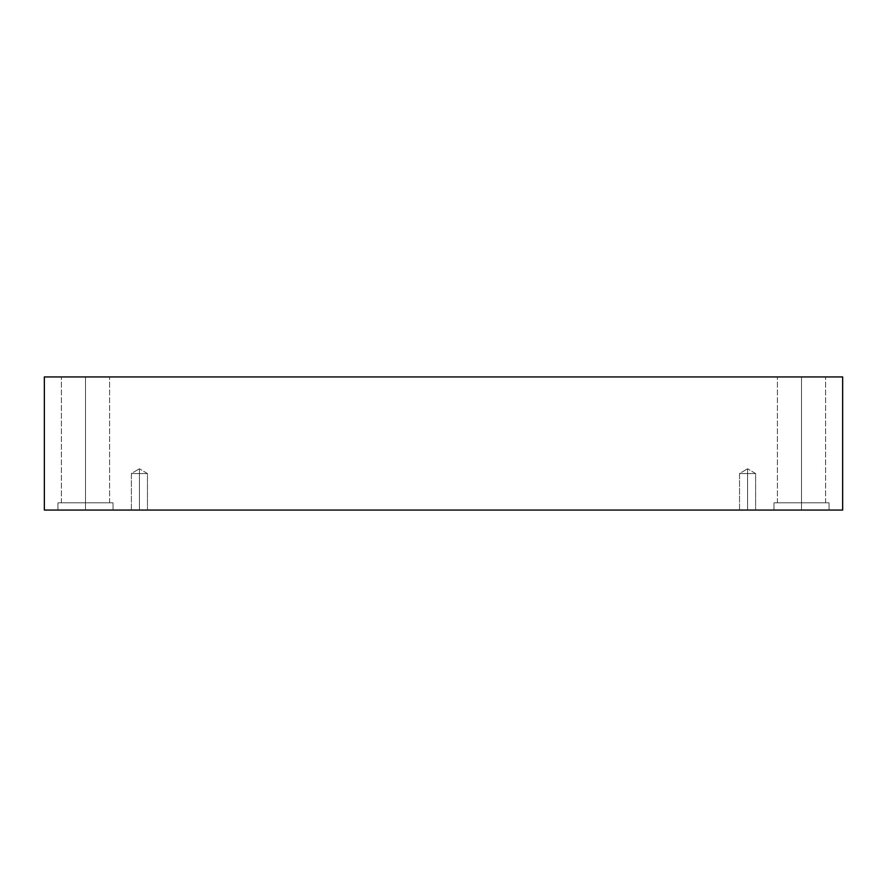 <?xml version="1.0" encoding="UTF-8"?>
<svg xmlns="http://www.w3.org/2000/svg" width="887" height="887" viewBox="0 0 887 887"><rect width="100%" height="100%" fill="white"/><g stroke="black" fill="none" stroke-linecap="round" stroke-linejoin="round"><path stroke-width="0.67" stroke-dasharray="4.43 3.33" d="M139.414 473.569L139.414 468.746L139.414 473.569L147.453 473.569L139.414 473.569L147.453 473.569L139.414 473.569L147.453 473.569L139.414 473.569L147.453 473.569L139.414 473.569L139.414 510.058L147.453 510.058L139.414 510.058L147.453 510.058L139.414 510.058L139.414 468.746L139.414 473.569L147.453 473.569L139.414 473.569L147.453 473.569L139.414 473.569L147.453 473.569L139.414 473.569L147.453 473.569L139.414 473.569L139.414 510.058L147.453 510.058L139.414 510.058L147.453 510.058L139.414 510.058L139.414 473.569L139.414 510.058L131.387 510.058L147.453 510.058L131.387 510.058L147.453 510.058L131.387 510.058L139.414 510.058L131.387 510.058L139.414 510.058L139.414 473.569L131.387 473.569L139.414 473.569L131.387 473.569L139.414 473.569L139.414 468.746L139.414 473.569L131.387 473.569L139.414 473.569L131.387 473.569L139.414 473.569L139.414 510.058L131.387 510.058L139.414 510.058L131.387 510.058L139.414 510.058L139.414 473.569L131.387 473.569L139.414 473.569L131.387 473.569L139.414 473.569L139.414 468.746L139.414 473.569L131.387 473.569L139.414 473.569M747.586 473.569L747.586 468.746L747.586 473.569L755.613 473.569L747.586 473.569L755.613 473.569L747.586 473.569L755.613 473.569L747.586 473.569L755.613 473.569L747.586 473.569L747.586 510.058L755.613 510.058L747.586 510.058L755.613 510.058L747.586 510.058L747.586 468.746L747.586 473.569L755.613 473.569L747.586 473.569L755.613 473.569L747.586 473.569L755.613 473.569L747.586 473.569L755.613 473.569L747.586 473.569L747.586 510.058L755.613 510.058L747.586 510.058L755.613 510.058L747.586 510.058L747.586 473.569L747.586 510.058L739.547 510.058L755.613 510.058L739.547 510.058L755.613 510.058L739.547 510.058L747.586 510.058L739.547 510.058L747.586 510.058L747.586 473.569L739.547 473.569L747.586 473.569L739.547 473.569L747.586 473.569L747.586 468.746L747.586 473.569L739.547 473.569L747.586 473.569L739.547 473.569L747.586 473.569L747.586 510.058L739.547 510.058L747.586 510.058L739.547 510.058L747.586 510.058L747.586 473.569L739.547 473.569L747.586 473.569L739.547 473.569L747.586 473.569L747.586 468.746L747.586 473.569L739.547 473.569L747.586 473.569M801.515 510.058L829.057 510.058L801.515 510.058L829.057 510.058L801.515 510.058L801.515 502.829L829.057 502.829L801.515 502.829L829.057 502.829L801.515 502.829L801.515 510.058L829.057 510.058L801.515 510.058L829.057 510.058L801.515 510.058L801.515 502.829L825.609 502.829L801.515 502.829L825.609 502.829L801.515 502.829L801.515 376.942L825.609 376.942L801.515 376.942L825.609 376.942L801.515 376.942L801.515 502.829L829.057 502.829L801.515 502.829L829.057 502.829L801.515 502.829L801.515 510.058L773.974 510.058L829.057 510.058L773.974 510.058L829.057 510.058L773.974 510.058L801.515 510.058L773.974 510.058L801.515 510.058L801.515 502.829L825.609 502.829L801.515 502.829L825.609 502.829L801.515 502.829L801.515 376.942L825.609 376.942L801.515 376.942L825.609 376.942L801.515 376.942L801.515 502.829L777.411 502.829L801.515 502.829L777.411 502.829L801.515 502.829L801.515 376.942L825.609 376.942L777.411 376.942L825.609 376.942L777.411 376.942L801.515 376.942L801.515 502.829L829.057 502.829L773.974 502.829L825.609 502.829L801.515 502.829L801.515 510.058L773.974 510.058L801.515 510.058L773.974 510.058L801.515 510.058L801.515 502.829L773.974 502.829L801.515 502.829L773.974 502.829L801.515 502.829L777.411 502.829L801.515 502.829L777.411 502.829L801.515 502.829L801.515 376.942L777.411 376.942L801.515 376.942L777.411 376.942L801.515 376.942L801.515 502.829L829.057 502.829L773.974 502.829L825.609 502.829L801.515 502.829L801.515 510.058M85.485 510.058L113.026 510.058L85.485 510.058L113.026 510.058L85.485 510.058L85.485 502.829L113.026 502.829L85.485 502.829L113.026 502.829L85.485 502.829L85.485 510.058L113.026 510.058L85.485 510.058L113.026 510.058L85.485 510.058L85.485 502.829L109.589 502.829L85.485 502.829L109.589 502.829L85.485 502.829L85.485 376.942L109.589 376.942L85.485 376.942L109.589 376.942L85.485 376.942L85.485 502.829L113.026 502.829L85.485 502.829L113.026 502.829L85.485 502.829L85.485 510.058L113.026 510.058L57.943 510.058L113.026 510.058L57.943 510.058L85.485 510.058L57.943 510.058L85.485 510.058L85.485 502.829L109.589 502.829L85.485 502.829L109.589 502.829L85.485 502.829L85.485 376.942L109.589 376.942L85.485 376.942L109.589 376.942L85.485 376.942L85.485 502.829L61.391 502.829L85.485 502.829L61.391 502.829L85.485 502.829L85.485 376.942L109.589 376.942L61.391 376.942L109.589 376.942L61.391 376.942L85.485 376.942L85.485 502.829L113.026 502.829L57.943 502.829L109.589 502.829L85.485 502.829L85.485 510.058L57.943 510.058L85.485 510.058L57.943 510.058L85.485 510.058L85.485 502.829L57.943 502.829L85.485 502.829L57.943 502.829L85.485 502.829L61.391 502.829L85.485 502.829L61.391 502.829L85.485 502.829L85.485 376.942L61.391 376.942L85.485 376.942L61.391 376.942L85.485 376.942L85.485 502.829L113.026 502.829L57.943 502.829L109.589 502.829L85.485 502.829L85.485 510.058M44.35 376.942L44.35 510.058L44.35 376.942L842.65 376.942L842.65 510.058L44.35 510.058L842.65 510.058L842.65 376.942L44.35 376.942M85.485 376.942L61.391 376.942L85.485 376.942M85.485 502.829L57.943 502.829L85.485 502.829M801.515 376.942L777.411 376.942L801.515 376.942M801.515 502.829L773.974 502.829L801.515 502.829M147.453 473.569L139.414 468.746L147.453 473.569L147.453 510.058L147.453 473.569M755.613 473.569L747.586 468.746L755.613 473.569L755.613 510.058L755.613 473.569M829.057 510.058L829.057 502.829L829.057 510.058M825.609 502.829L825.609 376.942L825.609 502.829M113.026 510.058L113.026 502.829L113.026 510.058M109.589 502.829L109.589 376.942L109.589 502.829M777.411 502.829L777.411 376.942L777.411 502.829M773.974 510.058L773.974 502.829L773.974 510.058M61.391 502.829L61.391 376.942L61.391 502.829M57.943 510.058L57.943 502.829L57.943 510.058M131.387 510.058L131.387 473.569L139.414 468.746L131.387 473.569L131.387 510.058M739.547 510.058L739.547 473.569L747.586 468.746L739.547 473.569L739.547 510.058"/><path stroke-width="1.33" d="M842.65 376.942L44.35 376.942L44.35 510.058L842.65 510.058L842.65 376.942L842.65 510.058L44.35 510.058L44.35 376.942L842.65 376.942"/></g></svg>

